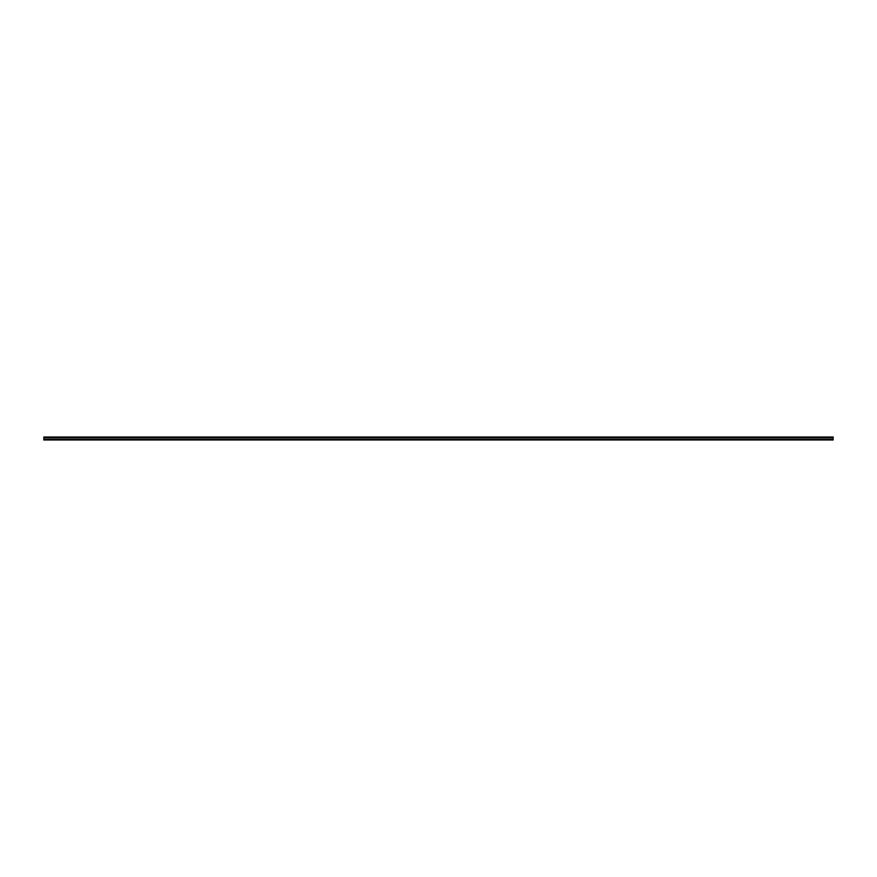 <?xml version="1.0" encoding="UTF-8"?>
<svg xmlns="http://www.w3.org/2000/svg" width="877" height="877" viewBox="0 0 877 877"><rect width="100%" height="100%" fill="white"/><g stroke="black" fill="none" stroke-linecap="round" stroke-linejoin="round"><path stroke-width="1.32" d="M43.85 439.267L43.85 437.02L833.15 437.02L833.15 439.98L43.85 439.98L43.85 439.267L833.15 439.267M43.85 439.585L833.15 439.585M43.85 437.733L833.15 437.733"/></g></svg>
